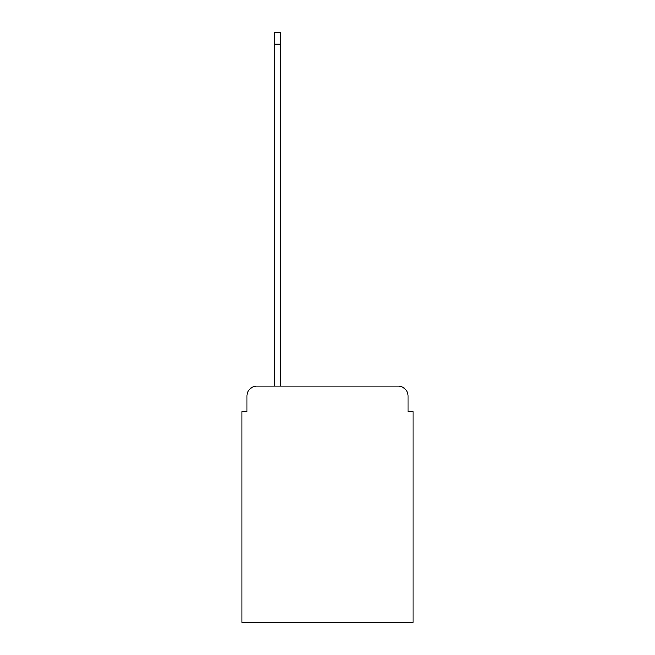 <?xml version="1.0" encoding="UTF-8"?>
<svg xmlns="http://www.w3.org/2000/svg" width="655" height="655" viewBox="0 0 655 655"><rect width="100%" height="100%" fill="white"/><g stroke="black" fill="none" stroke-linecap="round" stroke-linejoin="round"><path stroke-width="0.98" d="M246.886 396.136L246.886 411.61L246.886 396.136A9.981 9.981 0 0 1 256.866 386.147L274.339 386.147L274.339 32.75L280.831 32.75L280.831 386.147L398.134 386.147L256.866 386.147M408.114 411.61L408.114 396.136L408.114 411.61L413.108 411.61L413.108 622.25L241.891 622.25L241.891 411.61L246.886 411.61M408.114 396.136A9.981 9.981 0 0 0 398.134 386.147M274.339 44.229L280.831 44.229"/></g></svg>
